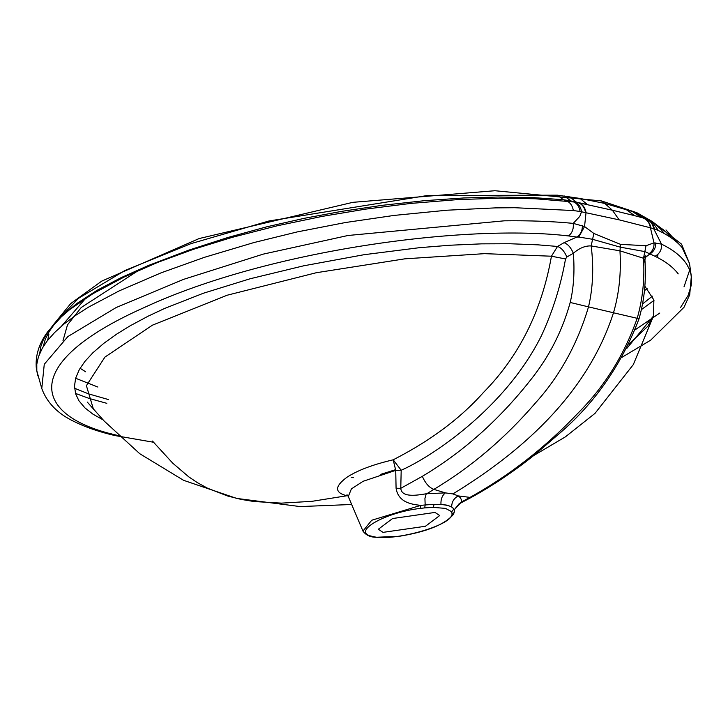 <?xml version="1.0" encoding="UTF-8"?>
<svg xmlns="http://www.w3.org/2000/svg" width="728" height="728" viewBox="0 0 728 728"><rect width="100%" height="100%" fill="white"/><g stroke="black" fill="none" stroke-linecap="round" stroke-linejoin="round"><path stroke-width="1.09" d="M573.318 201.82C577.013 203.303 579.279 206.524 580.107 211.484L573.364 210.547L514.714 207.717L495.158 207.889L447.065 210.21L394.166 215.415L345.472 222.522L297.242 231.913L253.936 242.551L204.368 257.348L161.197 272.8L119.146 290.909L88.625 307.089L75.539 315.424L64.046 323.987L54.545 332.578L47.12 341.023L42.297 348.239L38.411 356.838L36.791 364.218L36.819 370.843L41.769 388.488L44.272 364.273L67.877 336.554L116.107 307.562L183.583 279.361L263.19 254.136L348.048 235.481L504.267 220.821C529.547 220.511 552.525 221.358 573.209 223.378L579.752 216.444L581.535 211.712C580.735 206.734 578.478 203.512 574.765 202.047L535.162 198.762L499.918 198.198L457.921 199.59L410.838 203.412L365.429 209.154L322.067 216.416L277.031 225.835L232.35 237.31L193.53 249.285L157.821 262.344L124.033 277.077L92.893 293.721L69.688 309.6L60.051 317.927L53.335 324.897L47.639 332.241L43.389 339.621L40.741 346.837L39.74 353.344M75.53 393.429L89.317 398.507L106.807 403.321M573.364 210.547C572.463 205.66 570.206 202.457 566.611 200.928L563.399 199.727L570.634 200.901L564.437 196.014L570.661 200.901L564.582 196.032L570.807 200.928L587.387 204.568L580.016 198.435L604.804 203.44L601.401 200.901M108.681 399.627L88.698 393.912L74.565 388.261M43.189 346.737L45.309 339.212L49.231 331.504L54.1 324.661L60.551 317.463M37.892 375.93L36.4 369.078C35.026 355.947 38.948 343.307 48.166 331.185L62.672 315.37L76.922 303.449L96.897 290.408L120.857 277.778L148.858 265.311L188.989 250.077L227.91 237.483L266.967 226.763L304.404 218.291L341.951 211.311L382.209 205.323L424.397 200.682L463.663 197.971L498.398 197.006L533.797 197.643L563.399 199.727L557.393 195.177L580.016 198.435M97.861 387.041L75.621 378.26M47.639 340.358L48.858 334.58M53.044 325.179L78.324 298.444L125.107 270.416L191.045 243.616L269.005 220.975L427.363 195.523L557.393 195.177M111.439 433.852L114.751 435.526L118.254 435.544C32.951 417.007 17.326 363.8 144.927 307.225C269.506 249.659 466.457 223.851 568.504 235.936C572.226 233.06 573.791 228.874 573.209 223.378L584.548 226.544L586.022 212.649C585.148 207.571 582.655 204.268 578.542 202.739L612.366 210.219L604.804 203.44L632.769 211.63L639.539 214.496L650.341 220.538M656.556 225.453L661.27 229.693L664.391 233.624M647.092 288.434L644.435 290.754M635.489 212.703L643.434 218.018M582.355 225.635C582.445 230.721 580.607 234.525 576.849 237.055L578.787 237.046L584.548 226.544L593.83 233.442L620.565 244.371L646.018 245.718L654.008 242.87L661.515 244.135L653.662 228.665C652.707 223.66 650.004 220.329 645.536 218.682L643.361 217.991M643.397 218L635.535 212.722L643.415 218.009M636.436 213.668L643.443 218.018M578.787 237.046L592.264 239.23L620.247 247.147L644.908 251.606L655.009 256.274C665.419 261.343 673.154 267.212 678.223 273.883M593.83 233.442L591.172 245.937L619.956 250.832L643.506 258.249L646.018 245.718M452.934 493.912L458.267 495.914L471.098 497.524L458.877 504.004L461.443 501.992L461.543 500.309L460.478 497.779L458.267 495.914C453.908 498.27 451.715 501.92 451.688 506.87L447.256 505.196L440.968 504.349C440.686 499.326 442.151 495.504 445.363 492.883L433.87 489.371C471.234 467.039 505.095 438.238 535.444 402.966C559.732 376.149 577.422 344.107 588.515 306.87L613.486 312.776C586.222 397.197 517.217 454.581 452.934 493.912L445.363 492.883L426.371 493.748C418.4 495.031 401.565 498.261 400.773 488.324L422.322 476.34C464.382 451.242 501.51 417.781 533.706 375.966C550.559 353.972 562.726 329.475 570.206 302.466C573.719 287.66 574.765 271.253 573.346 253.271C570.916 247.511 567.804 243.989 564.009 242.706L576.849 237.055L568.504 235.936M348.029 495.613L346.828 495.759C334.461 492.629 334.507 486.45 346.983 477.231C357.63 470.315 373.027 464.51 393.193 459.814L401.192 470.243L400.773 488.324L396.077 488.251L395.732 470.352L401.192 470.243C430.548 457.366 505.268 408.89 541.65 335.271C552.962 310.547 560.924 285.112 565.529 258.95L566.848 257.011L573.346 253.271C579.351 248.093 585.294 245.645 591.172 245.937C593.875 267.413 592.983 287.724 588.515 306.87L570.206 302.466M649.203 253.599C652.67 251.105 654.272 247.529 654.008 242.87L650.413 227.791L619.173 219.847L580.107 211.484C579.279 206.524 577.022 203.303 573.327 201.82M566.848 257.011C564.418 251.251 561.297 247.729 557.511 246.455L564.009 242.706M103.039 419.838L92.957 414.168L84.867 407.835L78.952 400.791L75.712 394.021L74.483 386.25L75.639 378.205L79.37 369.487L84.894 361.443L92.82 352.825L103.767 343.37L116.899 333.97L130.084 325.844L148.257 316.116L164.619 308.454L203.431 293.22L250.077 278.779L303.794 265.784L364.109 254.7L419.619 247.666L450.268 245.218L481.608 243.853L509.891 243.744L537.992 244.845L557.511 246.455L551.451 256.211L565.529 258.95M578.542 202.739L574.765 202.047M93.457 409.245L86.395 385.676L104.905 357.102L152.443 325.17L227.181 295.213L316.334 272.718L404.923 258.822L484.502 253.653L551.451 256.211C541.75 310.965 519.082 356.392 483.438 392.492C450.805 429.211 411.329 450.414 393.193 459.814L395.732 470.352L363.081 481.299L351.387 488.898L348.303 496.532L351.387 488.898L363.081 481.299L395.732 470.352M655.764 242.897C655.81 247.966 653.753 251.724 649.594 254.154L645.072 257.703M645.536 218.682L646.464 219.019C650.068 219.683 652.752 223.005 654.527 228.974L650.413 227.791C649.54 222.713 646.946 219.392 642.651 217.818L634.652 215.679L640.922 217.244L632.368 211.484M619.173 219.847L612.375 210.219L634.652 215.679L625.661 209.163M585.521 212.54C584.666 207.471 582.209 204.186 578.141 202.666L576.157 202.02L569.797 196.769M655.009 256.274C659.777 253.644 661.943 249.604 661.515 244.135C673.191 249.795 681.563 256.456 686.622 264.118L689.225 268.96L690.981 274.456L691.6 279.807L691.181 285.585L688.087 295.477L680.525 307.553M635.18 329.775L659.786 313.049M684.02 286.814L689.68 270.07M622.085 357.248L650.705 340.149L684.02 307.271L689.707 294.758L691.327 276.403L689.507 263.49L682.118 247.584C676.658 241.105 668.759 235.426 658.412 230.539L651.751 221.157L646.874 219.164M620.565 244.371L619.956 250.832C621.312 272.854 619.146 293.502 613.486 312.776L637.191 318.309C642.678 299.263 644.78 279.243 643.506 258.249L644.917 259.851L643.734 262.926M347.01 494.721L348.303 496.532L362.954 531.085L371.717 520.247L420.766 505.387L425.17 504.95L424.925 498.498L426.117 494.157L433.87 489.371C429.202 487.605 425.352 483.265 422.322 476.34M346.828 495.759L312.03 501.319L281.509 503.13L253.945 501.519L241.105 499.39L227.491 495.959L207.444 488.16L197.243 482.573L188.661 476.776L172.763 463.19L152.471 441.05M644.826 286.113L653.871 299.963L653.544 315.961L626.863 348.366M650.841 227.9C649.949 222.823 647.329 219.492 642.997 217.909L642.651 217.818M644.908 218.473L642.505 217.69M641.505 309.546L653.999 300.391M677.832 243.097L665.993 229.939M658.412 230.539L654.527 228.974C652.752 222.996 650.059 219.683 646.464 219.019L645.709 218.746M458.877 504.004L454.49 509.491L461.443 501.992L469.378 497.725C509.254 475.739 545.773 447.229 578.933 412.194C604.895 386.004 624.315 354.709 637.191 318.309L638.966 318.982C644.407 300.072 646.382 280.235 644.899 259.468M362.954 531.085C365.911 535.144 370.261 537.2 375.985 537.273L399.108 536.318C426.772 531.804 444.872 524.506 453.398 514.414L451.578 515.67C447.083 527.163 391.063 541.86 372.49 536.409C350.432 532.305 384.475 512.439 420.538 508.371L420.766 505.387C412.812 504.413 398.444 503.13 396.077 488.251M655.564 224.106L664.664 230.721L671.416 237.983M652.379 296.159L642.642 303.885M420.538 508.371L424.679 507.898L425.17 504.95L434.143 504.349C445.054 504.231 451.624 505.769 453.863 508.981L454.372 510.747L454.49 509.491M383.019 532.368L378.314 529.265L392.565 518.536L434.989 512.43L439.703 515.542L425.443 526.262L383.019 532.368M61.753 325.907L85.786 298.152L61.753 325.907M657.994 254.218L657.43 257.503L657.994 254.218M351.233 477.24L353.326 477.659M440.968 504.349L434.143 504.349L433.142 507.389L445.527 508.39L451.733 511.757L452.106 514.35L451.578 515.67M451.733 511.757L453.863 508.981L451.688 506.87M644.417 218.318L639.539 214.496M424.679 507.898L433.142 507.389M85.622 371.771L80.08 368.268M62.99 340.686L67.495 324.834L81.236 307.498L138.593 270.388M452.106 514.35L454.19 512.421L454.372 510.747M380.817 474.328L395.586 469.669M651.169 220.884L636.845 212.703L601.492 200.928L494.867 190.727L352.88 202.329L199.154 238.547L101.665 281.154L70.752 303.54L52.607 325.689M41.769 388.488C47.038 402.93 58.04 414.041 74.766 421.831C85.95 427.354 99.272 431.913 114.751 435.526L153.472 442.233M644.917 259.851L645.845 255.737L643.479 257.757M87.269 402.074L104.24 421.112L139.749 453.708L183.574 480.316L236.682 498.416M653.544 315.961L647.911 326.199L628.919 344.208M689.507 263.49L681.554 244.153L651.797 221.176M236.718 498.425L300.164 506.579L351.67 504.486M533.706 455.555L565.383 436.864L595.022 413.358L633.324 364.582L653.635 315.661M471.098 497.524C493.42 485.221 514.714 470.889 534.98 454.527L557.32 435.28C593.902 404.504 621.12 365.738 638.966 318.982M454.19 512.421L453.398 514.414"/></g></svg>

